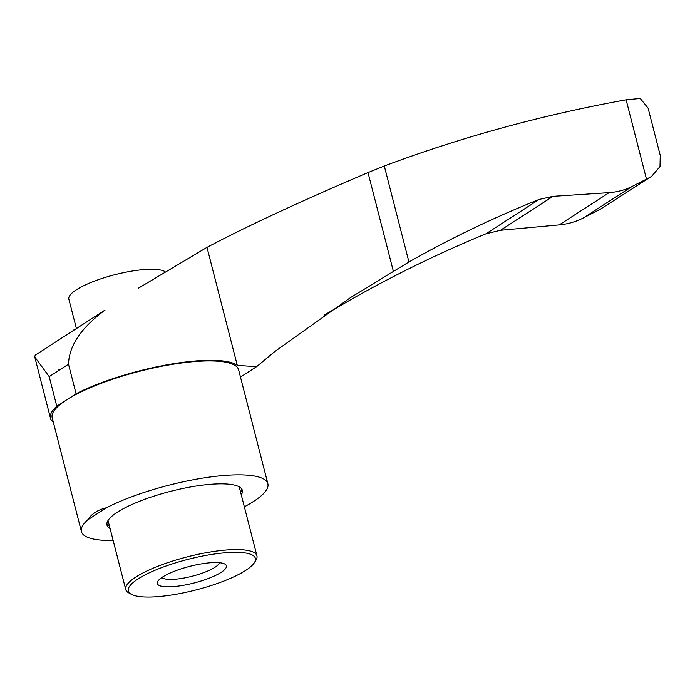<?xml version="1.0" encoding="UTF-8"?>
<svg xmlns="http://www.w3.org/2000/svg" width="695" height="695" viewBox="0 0 695 695"><rect width="100%" height="100%" fill="white"/><g stroke="black" fill="none" stroke-linecap="round" stroke-linejoin="round"><path stroke-width="1.04" d="M161.952 577.441A29.859 7.202 165.6 0 0 174.984 579.239A29.859 7.202 165.6 0 0 219.385 562.689M35.184 355.197L105.032 310.066C87.179 323.575 69.404 340.984 68.484 364.189L49.197 376.655L34.75 356.961L35.184 355.197L105.032 310.066M113.155 540.484A96.24 23.204 -14.4 0 1 81.428 531.606L52.177 417.678A96.24 23.204 -14.4 0 1 66.433 399.999L76.076 393.77A98.03 23.63 -14.4 0 1 168.572 364.545A98.03 23.63 -14.4 0 1 237.273 365.301L206.997 247.368L138.461 288.164M206.997 247.368C246.586 226.396 300.257 201.463 368.003 172.569L384.3 166.009C462.088 136.924 542.691 114.849 626.117 99.802L640.225 98.464L648.087 108.099L660.25 155.463L659.989 166.565L651.684 176.269L600.654 209.013L651.684 176.261M74.765 329.352L73.218 330.325M626.117 99.802L646.48 179.11L632.181 186.399C625.109 189.987 617.421 192.063 609.141 192.637L552.985 196.338L539.146 199.43C494.206 217.396 450.803 238.237 408.938 261.963L350.384 297.686L274.551 351.74L256.768 366.552L240.487 377.072M53.298 422.021A98.03 23.63 -14.4 0 1 50.457 418.121A98.03 23.63 -14.4 0 1 56.79 406.228L49.197 376.655M58.215 370.157A96.24 23.204 -14.4 0 1 59.179 369.531L58.84 370.418L58.215 370.157M324.07 315.209L348.951 300.718C393.031 275.567 438.693 253.267 485.918 233.824L500.496 230.288L559.223 224.893C567.893 224.068 575.955 221.748 583.409 217.917L600.654 209.013M646.48 179.11L648.591 178.033M81.428 531.606A96.24 23.204 -14.4 0 1 87.726 519.86C91.558 513.848 97.804 509.809 106.448 507.767A96.24 23.204 -14.4 0 1 206.259 477.561A96.24 23.204 -14.4 0 1 267.87 483.737L238.62 369.81A96.24 23.204 -14.4 0 0 176.999 363.633A96.24 23.204 -14.4 0 0 77.197 393.839A96.24 23.204 -14.4 0 0 66.433 399.999L56.79 406.228M76.076 393.77L68.484 364.189M256.768 366.552A415.488 100.176 -14.4 0 1 237.273 365.301M267.87 483.737A96.24 23.204 -14.4 0 1 255.473 500.183L251.642 502.659A96.24 23.204 -14.4 0 1 244.353 506.794M106.448 507.767L87.726 519.86M110.079 528.521A69.865 16.845 -14.4 0 1 106.978 525.046A69.865 16.845 -14.4 0 1 140.103 501.06A69.865 16.845 -14.4 0 1 210.863 484.276A69.865 16.845 -14.4 0 1 242.32 490.296A69.865 16.845 -14.4 0 1 241.278 494.831M173.385 586.623A35.645 8.592 165.6 0 0 213.07 576.572A35.645 8.592 165.6 0 0 224.772 564.027A35.645 8.592 165.6 0 0 189.718 566.364A35.645 8.592 165.6 0 0 157.887 581.202A35.645 8.592 165.6 0 0 173.385 586.623M157.869 596.649A65.591 15.811 165.6 0 0 254.37 562.689A65.591 15.811 165.6 0 0 187.928 559.371A65.591 15.811 165.6 0 0 131.294 594.295A65.591 15.811 165.6 0 0 157.869 596.649M254.37 562.689L255.89 560.292A67.728 16.332 165.6 0 0 256.942 555.835A67.728 16.332 165.6 0 0 187.285 556.86A67.728 16.332 165.6 0 0 125.743 589.516A67.728 16.332 165.6 0 0 128.81 592.922L131.294 594.295M240.592 492.156A69.865 16.845 165.6 0 0 241.747 489.011M106.865 523.648A69.865 16.845 165.6 0 0 109.393 525.837M164.75 271.467A50.613 12.206 165.6 0 0 108.95 276.306A50.613 12.206 165.6 0 0 68.84 299.111L76.346 328.335M393.301 271.076L368.003 172.569M408.938 261.963L384.3 166.009M632.181 186.399L583.409 217.917M609.141 192.637L559.223 224.893M552.985 196.338L500.435 230.297M539.146 199.43L485.918 233.824M553.046 196.338L500.496 230.288M34.75 356.961L50.457 418.121M256.942 555.835L239.219 486.821M125.743 589.516L108.02 520.512"/></g></svg>
